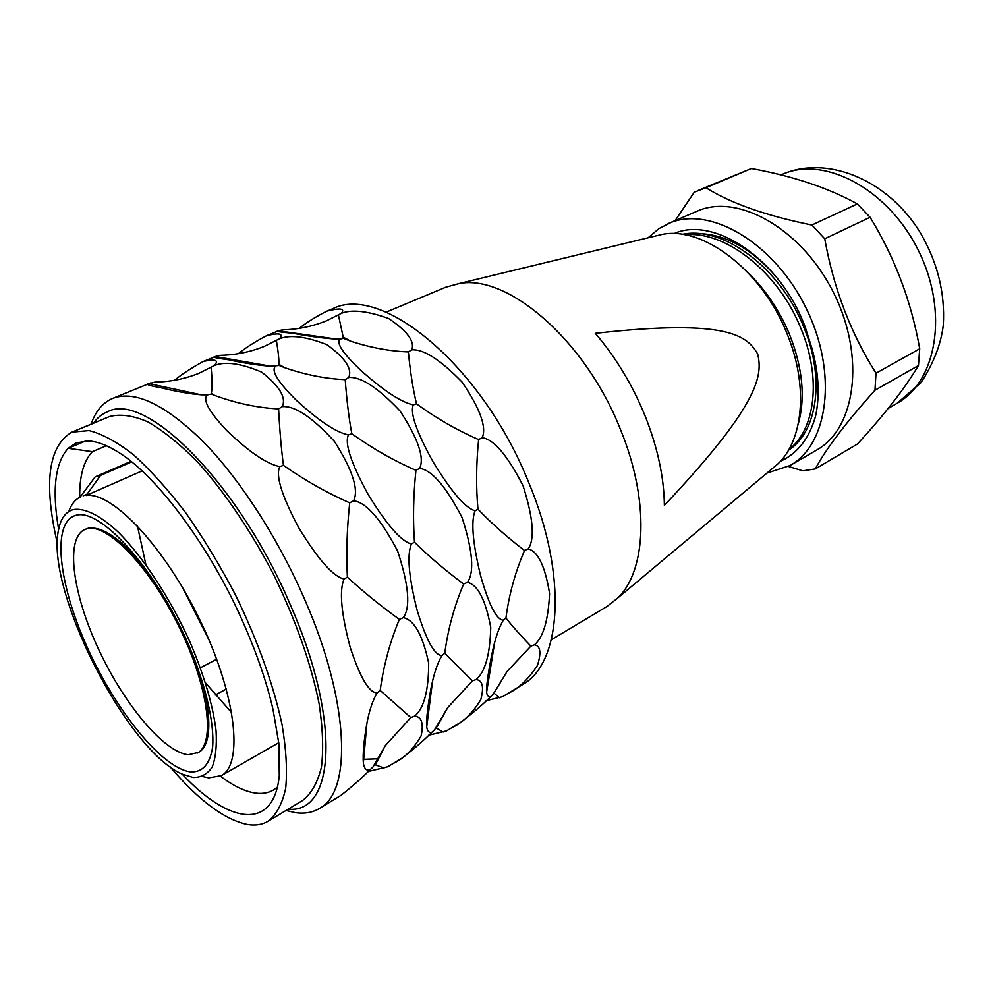 <?xml version="1.0" encoding="UTF-8"?>
<svg xmlns="http://www.w3.org/2000/svg" width="993" height="993" viewBox="0 0 993 993"><rect width="100%" height="100%" fill="white"/><g stroke="black" fill="none" stroke-linecap="round" stroke-linejoin="round"><path stroke-width="1.49" d="M748.809 273.447C766.137 290.539 779.741 310.958 789.646 334.691C802.704 368.105 805.571 397.883 798.248 423.986M771.089 469.602L777.978 463.83C802.89 440.458 808.376 387.717 788.318 336.912C764.349 272.492 704.149 225.808 662.194 234.385L653.456 236.495M757.696 353.98C762.388 374.572 761.482 402.401 664.379 505.325C664.044 477.472 657.701 447.88 645.363 416.576C632.678 385.309 615.983 357.554 595.303 333.325C729.284 318.256 747.257 336.292 757.696 353.98M551.376 639.728L606.909 606.537L617.683 598.059C646.393 570.814 649.72 500.956 620.786 430.279C585.87 340.611 507.51 273.572 458.989 283.576L445.783 287.2L386.078 312.162M486.111 700.71L502.669 696.664L522.306 684.76C561.368 663.647 568.108 576.523 528.822 482.759C482.176 365.486 381.374 283.34 332.593 308.798L332.506 308.835M508.081 693.437C518.495 688.608 528.276 679.299 537.412 665.484C541.483 652.711 540.49 645.822 534.445 644.817C543.258 637.394 548.297 620.277 549.576 593.454C545.132 566.258 538.007 551.4 528.202 548.906C534.991 539.05 533.266 517.974 523.038 485.689C507.448 455.353 493.831 439.353 482.201 437.677C486.855 427.424 480.19 408.93 462.204 382.206C440.309 359.677 423.465 348.903 411.685 349.859C415.111 341.642 407.44 331.203 388.66 318.517C367.646 310.97 351.932 309.22 341.505 313.279C345.192 308.475 340.314 307.756 326.896 311.119L326.809 311.157C315.613 316.841 306.427 322.576 299.241 328.373M236.843 360.298L237.079 361.365M238.37 353.682C245.842 347.624 255.251 341.629 266.583 335.696L278.512 330.855C274.527 331.24 279.318 332.059 292.873 333.276C310.164 336.478 324.699 338.414 336.478 339.085L340.04 339.047C335.82 343.019 343.206 353.88 362.222 371.63C384.663 391.379 401.718 402.463 413.361 404.871C409.799 412.629 416.377 431.62 433.097 461.869C451.517 491.969 465.531 508.267 475.113 510.75C470.868 521.164 472.656 542.662 480.488 575.27C488.866 604.849 496.475 619.818 503.327 620.178L505.946 617.994C511.73 625.466 520.047 634.837 530.883 646.12L534.445 644.817M241.249 361.067L241.026 362.135M279.356 330.495L282.993 329.85C298.111 329.415 312.596 326.399 326.461 320.801L341.505 313.279M284.023 331.637L284.457 332.258M340.04 339.047L343.466 338.365L350.752 341.207C370.426 347.637 389.628 351.212 408.359 351.932L411.685 349.859M343.466 338.365L338.501 315.34M413.361 404.871L416.526 403.803C436.262 418.239 456.966 430.155 478.614 439.564L482.201 437.677M416.526 403.803C413.063 389.591 410.345 372.288 408.359 351.932M475.113 510.75L477.956 509.111C491.448 523.274 506.964 537.064 524.527 550.494L528.202 548.906M477.956 509.111C475.97 487.203 476.193 464.016 478.614 439.564M505.946 617.994C509.012 594.67 515.206 572.167 524.527 550.494M428.579 735.242L446.614 730.848L460.665 722.345C473.003 712.962 483.008 704.397 490.691 696.627L493.26 694.157L507.051 671.479L494.017 693.126L499.367 697.769M507.051 671.479L530.883 646.12M490.691 696.627C488.407 697.098 487.042 695.621 486.62 692.183C485.589 688.149 490.319 658.644 494.737 642.123C497.27 632.764 500.137 625.441 503.327 620.178M91.008 424.371C95.427 411.387 102.614 402.736 112.594 398.454L112.668 398.416C134.849 389.976 164.987 404.325 203.056 441.475C239.661 478.8 278.152 538.181 304.739 599.561C349.66 702.026 352.205 791.62 319.56 808.414L340.86 795.418C352.155 786.58 361.862 778.053 369.979 769.848C366.442 770.99 364.232 768.743 363.364 763.108C362.668 754.047 363.848 740.728 366.913 723.165C369.483 709.958 372.909 699.854 377.179 692.866C369.148 692.953 360.111 677.636 350.07 646.902C341.12 612.904 339.134 590.276 344.124 579.031C333.313 576.722 318.17 559.593 298.682 527.631C281.615 495.47 275.346 475.126 279.865 466.598C267.129 464.215 249.504 452.287 227 430.801C208.691 411.4 202.187 399.422 207.525 394.866L201.231 394.817C189.204 393.787 175.612 391.403 160.444 387.642C148.863 385.594 145.065 384.254 149.049 383.633L154.883 382.106C170.237 381.858 184.934 378.904 198.985 373.256L214.463 365.474C219.093 360.099 215.394 358.758 203.391 361.452L216.822 355.978L220.558 355.32C235.788 354.973 250.385 351.981 264.349 346.358L279.604 338.712C283.737 333.636 279.43 332.618 266.67 335.659M279.604 338.712C290.316 334.529 306.067 336.515 326.858 344.645C345.229 357.989 352.515 368.937 348.704 377.489C360.869 376.484 378.01 387.68 400.117 411.09C418.127 438.67 424.644 457.761 419.679 468.361C431.781 470.012 445.894 486.384 462.043 517.477C472.718 550.544 474.542 572.167 467.48 582.345C477.807 584.778 485.565 599.784 490.741 627.365C490.058 654.524 485.18 671.913 476.131 679.535C482.635 680.391 484.174 687.144 480.736 699.792C472.209 713.446 462.664 722.705 452.1 727.571M363.128 759.36L377.067 758.838M175.662 389.343L175.699 390.994M174.433 380.294C182.253 373.939 191.885 367.658 203.317 361.477L203.391 361.452M179.646 390.199L179.882 391.863M222.618 357.803L224.083 359.032M216.722 356.015L215.469 356.549C211.459 357.058 215.779 358.125 228.415 359.764C244.7 363.239 258.801 365.399 270.729 366.231L279.17 365.474L284.557 367.646C305.335 374.795 325.555 378.792 345.216 379.649L348.704 377.489M279.17 365.474L278.872 364.344C279.12 359.876 278.313 352.056 276.451 340.86M275.545 366.206C270.791 370.463 277.779 381.883 296.51 400.452C318.989 421.007 336.304 432.489 348.456 434.884L351.832 433.742C372.375 448.439 393.737 460.64 415.93 470.334L419.679 468.361M351.832 433.742C349.002 418.785 346.793 400.75 345.216 379.649M348.456 434.884C344.434 443.015 350.889 462.688 367.82 493.906C386.736 524.863 401.284 541.545 411.45 543.941L414.491 542.19C428.951 556.428 445.336 570.367 463.644 584.008L467.48 582.345M414.491 542.19C412.852 519.463 413.336 495.507 415.93 470.334M368.055 771.536L387.717 766.77L402.289 757.957C414.131 748.821 423.999 740.269 431.893 732.288C429.063 733.033 427.325 731.245 426.717 726.901C425.674 722.085 428.852 696.776 432.538 681.21C435.145 670.138 438.285 661.574 441.959 655.529L444.765 653.233L472.407 680.913L476.131 679.535M444.765 653.233C447.967 629.239 454.26 606.164 463.644 584.008M435.294 728.316L436.25 728.043L443.163 732.027M431.893 732.288L434.624 729.694L447.769 707.55L472.407 680.913M411.45 543.941C406.832 554.764 408.731 576.846 417.11 610.174C426.27 640.262 434.562 655.392 441.959 655.529M214.463 365.474C225.436 361.191 241.175 363.401 261.656 372.114C279.629 386.203 286.493 397.709 282.248 406.646C294.797 405.591 312.199 417.184 334.467 441.451C352.565 469.999 358.957 489.772 353.645 500.77C366.231 502.396 380.89 519.165 397.622 551.041C408.793 584.951 410.717 607.145 403.369 617.646C414.267 620.004 422.695 635.16 428.678 663.113C428.653 690.631 423.986 708.294 414.677 716.127C421.677 716.809 423.825 723.4 421.106 735.9C413.249 749.355 403.977 758.54 393.278 763.443M319.56 808.414C312.522 812.609 304.367 813.999 295.095 812.609L285.996 810.474M164.9 388.623L165.819 387.233M160.134 386.016L163.845 386.811M207.525 394.866L211.36 394.06L214.587 395.4C236.57 403.406 257.907 407.9 278.586 408.893L282.248 406.646M211.36 394.06L211.31 393.34C212.365 388.499 212.303 379.947 211.137 367.708M279.865 466.598L283.464 465.369C304.863 480.351 326.945 492.851 349.722 502.83L353.645 500.77M283.464 465.369C281.342 449.63 279.716 430.801 278.586 408.893M344.124 579.031L347.389 577.156C362.917 591.456 380.245 605.544 399.36 619.396L403.369 617.646M347.389 577.156C346.147 553.56 346.929 528.785 349.722 502.83M377.179 692.866L380.182 690.42L410.792 717.567L414.677 716.127M380.182 690.42C383.534 665.732 389.926 642.061 399.36 619.396M373.43 765.951L375.366 764.846L384.092 768.023M369.979 769.848L372.871 767.13L385.296 745.656L410.792 717.567M93.354 423.366C97.165 417.892 101.919 414.007 107.616 411.723C145.326 390.894 238.717 482.946 290.378 604.923C341.753 721.452 334.38 814.173 288.218 809.134M268.184 821.211L302.691 800.42C311.38 793.63 317.623 782.558 321.422 767.179C323.619 749.43 322.824 728.192 319.063 703.441C310.933 663.361 295.914 620.675 274.006 575.369C251.366 531.615 224.741 492.205 197.942 462.39C180.254 444.43 163.572 430.937 147.92 421.901C133.199 415.558 120.463 413.758 109.727 416.477L71.856 432.141L89.072 430.577C102.167 433.891 116.889 441.885 133.261 454.571C150.291 469.912 167.743 489.264 185.629 512.636C203.329 537.908 219.925 565.315 235.44 594.857C257.386 639.802 273.584 685.071 282.012 724.443C286.207 749.355 287.424 770.667 285.674 788.392C282.31 803.709 276.476 814.645 268.184 821.211C262.164 824.761 255.139 825.828 247.083 824.438C224.095 819.424 198.401 800.172 169.989 766.67M57.395 543.531C43.419 483.231 48.247 446.105 71.856 432.141M85.87 426.506L99.71 420.61M182.091 774.043C228.713 823.892 273.634 831.513 279.281 775.781L278.921 743.968L273.038 709.536C266.943 683.172 257.41 655.132 244.464 625.416C210.032 545.815 154.523 472.32 114.989 450.201C105.084 444.442 96.247 441.351 88.489 440.942L76.126 442.903L68.132 448.302C55.012 463.135 51.859 490.182 58.649 529.418M85.77 440.904L68.132 448.302L92.399 451.666C83.66 460.851 79.415 476.081 79.701 497.381M92.399 451.666L106.388 445.733M427.673 719.366L426.667 719.975L427.685 719.292M252.979 363.115L250.236 363.848M249.888 363.786L251.924 362.941M220.359 776.141C233.231 785.91 244.961 791.558 255.573 793.097C262.375 794.015 268.371 792.96 273.559 789.956L277.345 787.201M215.22 695.05L226.342 689.043M200.412 667.78L216.685 659.215M95.08 441.873L88.489 440.942M208.518 638.822L183.122 588.489M137.444 525.88L145.884 564.657M205.576 682.936L231.741 712.763M87.185 494.067L83.139 495.855M68.815 511.519C71.198 504.531 74.922 499.764 79.999 497.232L95.142 476.901L100.541 475.399L86.168 495.495L142.036 470.93M86.168 495.495C112.432 491.547 165.161 547.366 200.574 621.37C236.222 695.299 243.657 764.238 221.265 775.67L208.691 777.867L202.522 776.489M193.151 777.469L182.302 774.143C126.508 750.596 44.486 588.055 58.699 529.182C60.908 518.284 65.774 511.755 73.283 509.583C84.616 507.646 100.367 515.379 118.614 532.484C143.377 557.346 170.262 598.382 189.973 641.987C204.173 675.389 212.862 704.931 216.052 730.637C216.946 745.979 215.655 758.143 212.154 767.13C207.512 774.093 201.169 777.544 193.151 777.469M75.865 515.355C99.921 507.535 154.498 567.251 187.429 642.123C205.489 683.743 214.625 722.879 212.601 747.245C209.895 764.176 202.584 772.393 190.668 771.933C162.107 768.321 115.747 710.765 87.272 647.374C58.5 584.033 51.264 521.995 75.865 515.355M131.635 461.882L100.541 475.399M197.408 753.029C215.667 743.918 208.604 686.784 179.174 626.993C149.955 567.115 107.368 523.1 87.26 528.698L84.653 529.579C65.079 538.678 72.638 593.541 98.233 648.528C123.616 703.578 163.771 752.247 188.31 754.742L198.501 752.421C213.532 744.961 212.328 705.154 193.374 656.249M160.109 590.326C130.778 546.597 106.872 525.88 88.402 528.177L84.653 529.579M682.117 234.373C722.817 225.374 780.399 267.7 803.871 327.355C825.419 378.829 817.165 432.228 788.442 450.276M788.864 449.556C815.005 429.981 821.869 378.829 801.053 328.807C778.996 272.678 725.486 230.239 685.12 234.869M815.141 369.669L811.753 347.612M698.116 233.566C725.2 234.075 751.043 248.275 775.657 276.166M648.119 237.786L658.843 228.663L671.057 222.444C711.857 206.321 774.987 243.893 806.316 308.538C838.067 372.971 828.348 444.467 790.093 465.506L766.881 473.127M816.134 390.175C817.016 377.328 815.601 363.326 811.889 348.158C818.791 373.045 819.995 395.822 815.489 416.501C809.816 436.287 799.799 450.363 785.438 458.741L780.411 461.298M811.889 348.158L805.211 327.119C780.448 259.769 714.141 215.394 673.887 233.64M790.093 465.506L816.68 450.04C855.283 428.765 865.635 357.852 834.356 294.338C803.511 230.624 740.493 193.933 699.32 210.231L668.053 223.648M675.166 220.57L694.244 192.232L705.924 187.727C730.736 203.267 766.05 215.704 811.864 225.039L824.736 238.792C833.624 288.38 850.716 333.189 876 373.207L874.97 390.237C845.763 422.807 825.866 449.035 815.278 468.919L802.865 470.819L788.405 466.449M811.864 225.039L857.356 203.9C828.236 187.876 792.91 176.084 751.378 168.525L705.924 187.727M815.278 468.919L857.418 444.02C884.13 415.074 904.474 388.908 918.451 365.536L919.717 348.766C911.276 301.264 894.743 257.423 870.091 217.256L857.356 203.9M751.378 168.525L697.893 190.557M918.451 365.536L874.97 390.237M876 373.207L919.717 348.766M870.091 217.256L824.736 238.792M780.709 460.975L785.873 458.481M781.714 174.52L785.5 172.993C830.818 155.764 888.785 181.719 919.791 231.841C937.404 261.68 945.237 292.774 943.3 325.121C941.079 343.863 933.693 363.004 921.156 382.504L897.138 403.245C936.56 381.411 948.762 312.522 919.096 251.862C889.865 191.004 827.517 156.695 785.289 173.105L780.808 174.917M777.978 463.83L617.683 598.059M662.194 234.385L458.989 283.576M326.896 311.119L332.593 308.798M294.586 333.536L295.318 333.238M342.808 336.937L350.752 341.207M230.004 360.037L231.642 359.392M278.872 364.344L284.557 367.646M447.769 707.55L436.25 728.043M211.31 393.34L214.587 395.4M385.296 745.656L375.366 764.846M112.668 398.416L150.849 382.864M194.467 393.377L192.828 394.06M209.014 639.989L182.476 587.409M221.265 775.67L278.785 742.677M130.977 461.348L95.142 476.901M149.049 383.633L201.231 394.817M366.913 723.165L363.364 763.108M163.485 388.313L164.391 386.922M215.469 356.549L270.729 366.231M432.538 681.21L426.717 726.901M278.512 330.855L336.478 339.085M494.737 642.123L486.62 692.183M888.139 408.483L897.138 403.245"/></g></svg>

